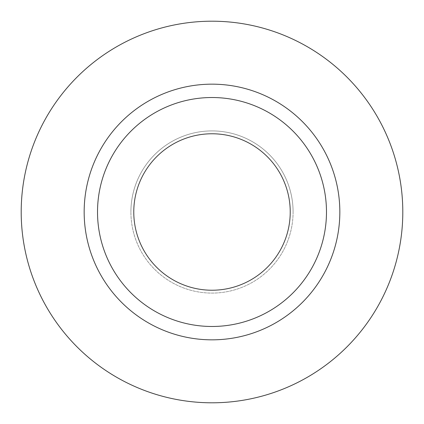 <?xml version="1.0" encoding="UTF-8"?>
<svg xmlns="http://www.w3.org/2000/svg" width="424" height="424" viewBox="0 0 424 424"><rect width="100%" height="100%" fill="white"/><g stroke="black" fill="none" stroke-linecap="round" stroke-linejoin="round"><path stroke-width="0.32" stroke-dasharray="2.12 1.59" d="M133.772 212A78.228 78.228 0 0 0 212 290.228A78.228 78.228 0 0 0 290.228 212A78.228 78.228 0 0 0 212 133.772A78.228 78.228 0 0 0 133.772 212M293.09 212A81.09 81.09 0 0 1 212 293.09A81.09 81.09 0 0 1 130.91 212A81.09 81.09 0 0 0 212 293.09A81.09 81.09 0 0 0 293.09 212A81.09 81.09 0 0 0 212 130.91A81.09 81.09 0 0 0 130.91 212A81.09 81.09 0 0 1 212 130.91A81.09 81.09 0 0 1 293.09 212M97.52 212A114.48 114.48 0 0 0 212 326.48A114.48 114.48 0 0 0 326.48 212A114.48 114.48 0 0 0 212 97.52A114.48 114.48 0 0 0 97.52 212A114.48 114.48 0 0 1 212 97.52A114.48 114.48 0 0 1 326.48 212M402.8 212A190.8 190.8 0 0 0 212 21.2A190.8 190.8 0 0 0 21.2 212A190.8 190.8 0 0 0 212 402.8A190.8 190.8 0 0 0 402.8 212"/><path stroke-width="0.64" d="M133.772 212A78.228 78.228 0 0 0 212 290.228A78.228 78.228 0 0 0 290.228 212A78.228 78.228 0 0 0 212 133.772A78.228 78.228 0 0 0 133.772 212M326.48 212A114.48 114.48 0 0 0 212 97.52A114.48 114.48 0 0 0 97.52 212A114.48 114.48 0 0 0 212 326.48A114.48 114.48 0 0 0 326.48 212M402.8 212A190.8 190.8 0 0 0 212 21.2A190.8 190.8 0 0 0 21.2 212A190.8 190.8 0 0 0 212 402.8A190.8 190.8 0 0 0 402.8 212M339.836 212A127.836 127.836 0 0 1 212 339.836A127.836 127.836 0 0 1 84.164 212A127.836 127.836 0 0 1 212 84.164A127.836 127.836 0 0 1 339.836 212"/></g></svg>

